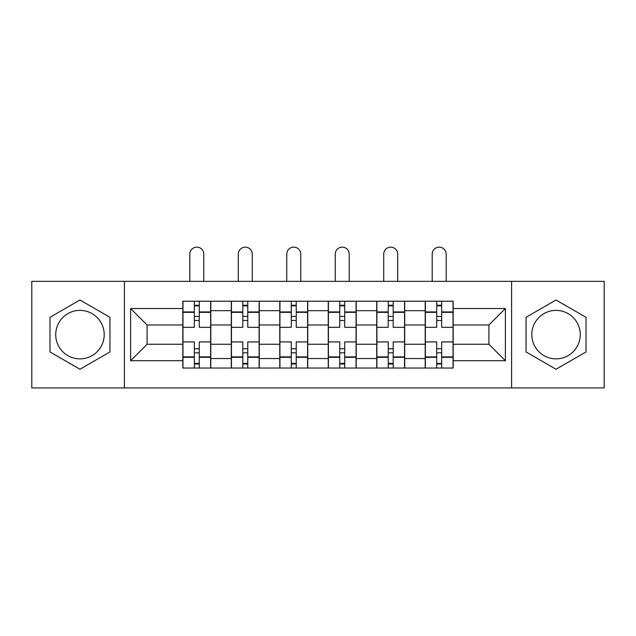 <?xml version="1.0" encoding="UTF-8"?>
<svg xmlns="http://www.w3.org/2000/svg" width="636" height="636" viewBox="0 0 636 636"><rect width="100%" height="100%" fill="white"/><g stroke="black" fill="none" stroke-linecap="round" stroke-linejoin="round"><path stroke-width="0.95" d="M79.969 358.863A24.24 24.24 0 0 1 55.73 334.623A24.24 24.24 0 0 1 79.969 310.384A24.24 24.24 0 0 1 104.201 334.623A24.24 24.24 0 0 1 79.969 358.863M556.031 358.863A24.24 24.24 0 0 1 531.799 334.623A24.24 24.24 0 0 1 556.031 310.384A24.24 24.24 0 0 1 580.27 334.623A24.24 24.24 0 0 1 556.031 358.863M511.598 387.92L604.2 387.92L604.2 281.327L31.8 281.327L31.8 387.92L511.598 387.92L511.598 281.327M231.297 368.029L231.297 310.694L210.794 310.694L210.794 368.029M210.794 310.694L210.794 301.218M231.297 310.694L231.297 301.218M259.265 301.218L259.265 368.029M279.776 368.029L279.776 301.218M307.745 301.218L307.745 368.029M328.255 368.029L328.255 301.218M356.224 301.218L356.224 368.029M376.735 368.029L376.735 301.218M404.703 301.218L404.703 368.029M425.206 368.029L425.206 301.218M425.206 344.259L404.703 344.259M376.735 344.259L356.224 344.259M328.255 344.259L307.745 344.259M279.776 344.259L259.265 344.259M231.297 344.259L210.794 344.259M425.206 324.988L404.703 324.988M376.735 324.988L356.224 324.988M328.255 324.988L307.745 324.988M279.776 324.988L259.265 324.988M231.297 324.988L210.794 324.988M147.091 344.259L182.826 344.259L182.826 324.988L147.091 324.988L147.091 344.259L130.619 360.723L130.619 308.524L182.826 308.524L182.826 324.988M453.174 324.988L453.174 344.259L488.909 344.259L488.909 324.988L453.174 324.988L453.174 301.218L182.826 301.218L182.826 308.524M453.174 308.524L505.382 308.524L505.382 360.723L453.174 360.723L453.174 344.259M182.826 344.259L182.826 368.029L453.174 368.029L453.174 360.723M182.826 360.723L130.619 360.723M124.402 387.92L124.402 281.327M109.956 317.308L79.969 299.993L49.982 317.308L49.982 351.939L79.969 369.246L109.956 351.939L109.956 317.308M586.018 317.308L556.031 299.993L526.044 317.308L526.044 351.939L556.031 369.246L586.018 351.939L586.018 317.308M199.291 363.371L194.322 363.371M194.322 305.876L199.291 305.876M247.77 363.371L242.801 363.371M242.801 305.876L247.77 305.876M296.249 363.371L291.272 363.371M291.272 305.876L296.249 305.876M344.728 363.371L339.751 363.371M339.751 305.876L344.728 305.876M393.199 363.371L388.23 363.371M388.23 305.876L393.199 305.876M441.678 363.371L436.709 363.371M436.709 305.876L441.678 305.876M130.619 308.524L147.091 324.988M488.909 344.259L505.382 360.723M488.909 324.988L505.382 308.524M210.635 368.029L210.635 327.317L199.291 327.317L199.291 301.218M194.322 301.218L194.322 327.317L182.977 327.317L182.977 301.218M203.798 281.327L203.798 254.138A6.988 6.988 0 0 0 196.81 247.15A6.988 6.988 0 0 0 189.814 254.138L189.814 281.327M210.635 327.317L210.635 301.218M182.977 368.029L182.977 341.922L194.322 341.922L194.322 368.029M199.291 368.029L199.291 341.922L210.635 341.922M194.322 320.48L199.291 320.48M182.977 341.922L182.977 327.317M199.291 348.759L194.322 348.759M199.291 363.991L194.322 363.991M194.322 352.805L199.291 352.805M199.291 316.442L194.322 316.442M194.322 305.256L199.291 305.256M259.114 368.029L259.114 327.317L247.77 327.317L247.77 301.218M242.801 301.218L242.801 327.317L231.456 327.317L231.456 301.218M252.277 281.327L252.277 254.138A6.988 6.988 0 0 0 245.281 247.15A6.988 6.988 0 0 0 238.293 254.138L238.293 281.327M259.114 327.317L259.114 301.218M231.456 368.029L231.456 341.922L242.801 341.922L242.801 368.029M247.77 368.029L247.77 341.922L259.114 341.922M242.801 320.48L247.77 320.48M231.456 341.922L231.456 327.317M247.77 348.759L242.801 348.759M247.77 363.991L242.801 363.991M242.801 352.805L247.77 352.805M247.77 316.442L242.801 316.442M242.801 305.256L247.77 305.256M307.593 368.029L307.593 327.317L296.249 327.317L296.249 301.218M291.272 301.218L291.272 327.317L279.935 327.317L279.935 301.218M300.756 281.327L300.756 254.138A6.988 6.988 0 0 0 293.76 247.15A6.988 6.988 0 0 0 286.772 254.138L286.772 281.327M307.593 327.317L307.593 301.218M279.935 368.029L279.935 341.922L291.272 341.922L291.272 368.029M296.249 368.029L296.249 341.922L307.593 341.922M291.272 320.48L296.249 320.48M279.935 341.922L279.935 327.317M296.249 348.759L291.272 348.759M296.249 363.991L291.272 363.991M291.272 352.805L296.249 352.805M296.249 316.442L291.272 316.442M291.272 305.256L296.249 305.256M356.065 368.029L356.065 327.317L344.728 327.317L344.728 301.218M339.751 301.218L339.751 327.317L328.407 327.317L328.407 301.218M349.228 281.327L349.228 254.138A6.988 6.988 0 0 0 342.24 247.15A6.988 6.988 0 0 0 335.244 254.138L335.244 281.327M356.065 327.317L356.065 301.218M328.407 368.029L328.407 341.922L339.751 341.922L339.751 368.029M344.728 368.029L344.728 341.922L356.065 341.922M339.751 320.48L344.728 320.48M328.407 341.922L328.407 327.317M344.728 348.759L339.751 348.759M344.728 363.991L339.751 363.991M339.751 352.805L344.728 352.805M344.728 316.442L339.751 316.442M339.751 305.256L344.728 305.256M404.544 368.029L404.544 327.317L393.199 327.317L393.199 301.218M388.23 301.218L388.23 327.317L376.886 327.317L376.886 301.218M397.707 281.327L397.707 254.138A6.988 6.988 0 0 0 390.719 247.15A6.988 6.988 0 0 0 383.723 254.138L383.723 281.327M404.544 327.317L404.544 301.218M376.886 368.029L376.886 341.922L388.23 341.922L388.23 368.029M393.199 368.029L393.199 341.922L404.544 341.922M388.23 320.48L393.199 320.48M376.886 341.922L376.886 327.317M393.199 348.759L388.23 348.759M393.199 363.991L388.23 363.991M388.23 352.805L393.199 352.805M393.199 316.442L388.23 316.442M388.23 305.256L393.199 305.256M453.023 368.029L453.023 327.317L441.678 327.317L441.678 301.218M436.709 301.218L436.709 327.317L425.365 327.317L425.365 301.218M446.186 281.327L446.186 254.138A6.988 6.988 0 0 0 439.19 247.15A6.988 6.988 0 0 0 432.202 254.138L432.202 281.327M453.023 327.317L453.023 301.218M425.365 368.029L425.365 341.922L436.709 341.922L436.709 368.029M441.678 368.029L441.678 341.922L453.023 341.922M436.709 320.48L441.678 320.48M425.365 341.922L425.365 327.317M441.678 348.759L436.709 348.759M441.678 363.991L436.709 363.991M436.709 352.805L441.678 352.805M441.678 316.442L436.709 316.442M436.709 305.256L441.678 305.256M376.735 310.694L356.224 310.694M328.255 310.694L307.745 310.694M279.776 310.694L259.265 310.694M425.206 310.694L404.703 310.694M376.735 358.553L356.224 358.553M328.255 358.553L307.745 358.553M279.776 358.553L259.265 358.553M231.297 358.553L210.794 358.553M425.206 358.553L404.703 358.553M210.635 311.934L199.291 311.934M194.322 311.934L182.977 311.934M194.322 312.356L182.977 312.356M194.322 356.891L182.977 356.891M194.322 357.305L182.977 357.305M210.635 357.305L199.291 357.305M210.635 312.356L199.291 312.356M210.635 356.891L199.291 356.891M259.114 311.934L247.77 311.934M242.801 311.934L231.456 311.934M242.801 312.356L231.456 312.356M242.801 356.891L231.456 356.891M242.801 357.305L231.456 357.305M259.114 357.305L247.77 357.305M259.114 312.356L247.77 312.356M259.114 356.891L247.77 356.891M307.593 311.934L296.249 311.934M291.272 311.934L279.935 311.934M291.272 312.356L279.935 312.356M291.272 356.891L279.935 356.891M291.272 357.305L279.935 357.305M307.593 357.305L296.249 357.305M307.593 312.356L296.249 312.356M307.593 356.891L296.249 356.891M356.065 311.934L344.728 311.934M339.751 311.934L328.407 311.934M339.751 312.356L328.407 312.356M339.751 356.891L328.407 356.891M339.751 357.305L328.407 357.305M356.065 357.305L344.728 357.305M356.065 312.356L344.728 312.356M356.065 356.891L344.728 356.891M404.544 311.934L393.199 311.934M388.23 311.934L376.886 311.934M388.23 312.356L376.886 312.356M388.23 356.891L376.886 356.891M388.23 357.305L376.886 357.305M404.544 357.305L393.199 357.305M404.544 312.356L393.199 312.356M404.544 356.891L393.199 356.891M453.023 311.934L441.678 311.934M436.709 311.934L425.365 311.934M436.709 312.356L425.365 312.356M436.709 356.891L425.365 356.891M436.709 357.305L425.365 357.305M453.023 357.305L441.678 357.305M453.023 312.356L441.678 312.356M453.023 356.891L441.678 356.891"/></g></svg>
